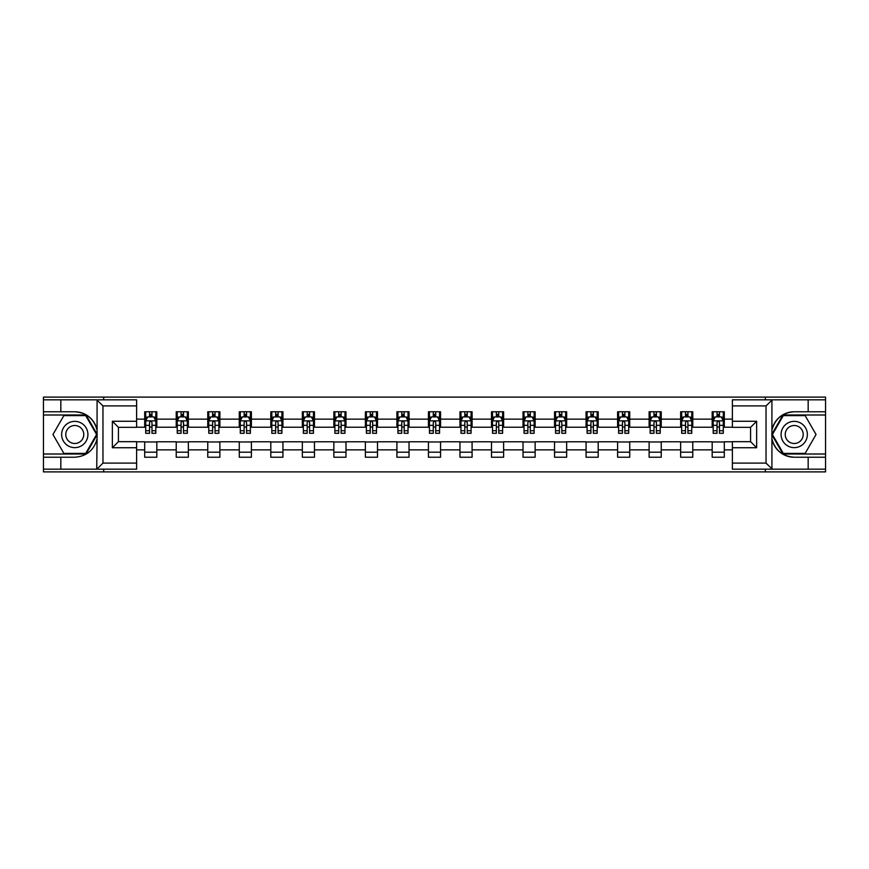 <?xml version="1.0" encoding="UTF-8"?>
<svg xmlns="http://www.w3.org/2000/svg" width="869" height="869" viewBox="0 0 869 869"><rect width="100%" height="100%" fill="white"/><g stroke="black" fill="none" stroke-linecap="round" stroke-linejoin="round"><path stroke-width="1.3" d="M136.618 405.899L102.966 405.899L96.72 399.838L136.618 399.838L136.618 427.331L118.423 427.331L118.423 441.669L136.618 441.669L136.618 469.162L96.72 469.162L97.078 438.899C93.95 450.251 86.509 456.355 74.777 457.235L43.45 457.235L43.45 471.889L825.55 471.889L825.55 415.002L782.969 415.002L771.705 434.5L782.969 453.998L825.55 453.998M794.223 411.765C782.491 412.645 775.05 418.749 771.922 430.101A22.735 22.735 0 0 1 794.223 411.765L825.55 411.765L825.55 397.111L765.328 397.111L765.328 399.838M765.328 397.111L43.45 397.111L43.45 453.998L86.031 453.998L97.295 434.5L86.031 415.002L43.45 415.002M765.328 469.162L765.328 471.889M103.672 471.889L103.672 469.162M103.672 399.838L103.672 397.111M732.382 427.222L724.301 427.222L724.301 411.765L712.178 411.765L712.178 419.14L692.778 419.14L692.778 411.765L680.644 411.765L680.644 419.14L661.244 419.14L661.244 411.765L649.121 411.765L649.121 419.14L629.721 419.14L629.721 411.765L617.598 411.765L617.598 419.14L598.198 419.14L598.198 411.765L586.064 411.765L586.064 419.14L566.664 419.14L566.664 411.765L554.541 411.765L554.541 419.14L535.141 419.14L535.141 411.765L523.019 411.765L523.019 419.14L503.618 419.14L503.618 411.765L491.496 411.765L491.496 419.14L472.084 419.14L472.084 411.765L459.962 411.765L459.962 419.14L440.561 419.14L440.561 411.765L428.439 411.765L428.439 419.14L409.038 419.14L409.038 411.765L396.916 411.765L396.916 419.14L377.504 419.14L377.504 411.765L365.382 411.765L365.382 419.14L345.981 419.14L345.981 411.765L333.859 411.765L333.859 419.14L314.459 419.14L314.459 411.765L302.336 411.765L302.336 419.14L282.936 419.14L282.936 411.765L270.802 411.765L270.802 419.14L251.402 419.14L251.402 411.765L239.279 411.765L239.279 419.14L219.879 419.14L219.879 411.765L207.756 411.765L207.756 419.14L188.356 419.14L188.356 411.765L176.222 411.765L176.222 419.14L156.822 419.14L156.822 411.765L144.699 411.765L144.699 419.14L136.618 419.14M724.301 419.14L732.382 419.14M732.382 449.86L724.301 449.86L724.301 457.235L712.178 457.235L712.178 449.86L692.778 449.86L692.778 457.235L680.644 457.235L680.644 449.86L661.244 449.86L661.244 457.235L649.121 457.235L649.121 449.86L629.721 449.86L629.721 457.235L617.598 457.235L617.598 449.86L598.198 449.86L598.198 457.235L586.064 457.235L586.064 449.86L566.664 449.86L566.664 457.235L554.541 457.235L554.541 449.86L535.141 449.86L535.141 457.235L523.019 457.235L523.019 449.86L503.618 449.86L503.618 457.235L491.496 457.235L491.496 449.86L472.084 449.86L472.084 457.235L459.962 457.235L459.962 449.86L440.561 449.86L440.561 457.235L428.439 457.235L428.439 449.86L409.038 449.86L409.038 457.235L396.916 457.235L396.916 449.86L377.504 449.86L377.504 457.235L365.382 457.235L365.382 449.86L345.981 449.86L345.981 457.235L333.859 457.235L333.859 449.86L314.459 449.86L314.459 457.235L302.336 457.235L302.336 449.86L282.936 449.86L282.936 457.235L270.802 457.235L270.802 449.86L251.402 449.86L251.402 457.235L239.279 457.235L239.279 449.86L219.879 449.86L219.879 457.235L207.756 457.235L207.756 449.86L188.356 449.86L188.356 457.235L176.222 457.235L176.222 449.86L156.822 449.86L156.822 457.235L144.699 457.235L144.699 449.86L136.618 449.86M712.178 419.14L712.178 427.222L692.778 427.222L692.778 419.14M692.778 449.86L692.778 441.778L712.178 441.778L712.178 449.86M680.644 419.14L680.644 427.222L661.244 427.222L661.244 419.14M661.244 449.86L661.244 441.778L680.644 441.778L680.644 449.86M649.121 419.14L649.121 427.222L629.721 427.222L629.721 419.14M629.721 449.86L629.721 441.778L649.121 441.778L649.121 449.86M617.598 419.14L617.598 427.222L598.198 427.222L598.198 419.14M598.198 449.86L598.198 441.778L617.598 441.778L617.598 449.86M586.064 419.14L586.064 427.222L566.664 427.222L566.664 419.14M566.664 449.86L566.664 441.778L586.064 441.778L586.064 449.86M554.541 419.14L554.541 427.222L535.141 427.222L535.141 419.14M535.141 449.86L535.141 441.778L554.541 441.778L554.541 449.86M523.019 419.14L523.019 427.222L503.618 427.222L503.618 419.14M503.618 449.86L503.618 441.778L523.019 441.778L523.019 449.86M491.496 419.14L491.496 427.222L472.084 427.222L472.084 419.14M472.084 449.86L472.084 441.778L491.496 441.778L491.496 449.86M459.962 419.14L459.962 427.222L440.561 427.222L440.561 419.14M440.561 449.86L440.561 441.778L459.962 441.778L459.962 449.86M428.439 419.14L428.439 427.222L409.038 427.222L409.038 419.14M409.038 449.86L409.038 441.778L428.439 441.778L428.439 449.86M396.916 419.14L396.916 427.222L377.504 427.222L377.504 419.14M377.504 449.86L377.504 441.778L396.916 441.778L396.916 449.86M365.382 419.14L365.382 427.222L345.981 427.222L345.981 419.14M345.981 449.86L345.981 441.778L365.382 441.778L365.382 449.86M333.859 419.14L333.859 427.222L314.459 427.222L314.459 419.14M314.459 449.86L314.459 441.778L333.859 441.778L333.859 449.86M302.336 419.14L302.336 427.222L282.936 427.222L282.936 419.14M282.936 449.86L282.936 441.778L302.336 441.778L302.336 449.86M270.802 419.14L270.802 427.222L251.402 427.222L251.402 419.14M251.402 449.86L251.402 441.778L270.802 441.778L270.802 449.86M239.279 419.14L239.279 427.222L219.879 427.222L219.879 419.14M219.879 449.86L219.879 441.778L239.279 441.778L239.279 449.86M207.756 419.14L207.756 427.222L188.356 427.222L188.356 419.14M188.356 449.86L188.356 441.778L207.756 441.778L207.756 449.86M176.222 419.14L176.222 427.222L156.822 427.222L156.822 419.14M156.822 449.86L156.822 441.778L176.222 441.778L176.222 449.86M144.699 419.14L144.699 427.222L136.618 427.222M136.618 441.778L144.699 441.778L144.699 449.86M724.301 449.86L724.301 441.778L732.382 441.778M144.699 416.816L145.71 416.816M149.544 416.816L151.977 416.816M155.812 416.816L156.822 416.816M144.699 427.027L145.71 427.027M149.544 427.027L151.977 427.027M155.812 427.027L156.822 427.027M144.699 441.973L156.822 441.973M144.699 452.184L156.822 452.184M176.222 441.973L188.356 441.973M176.222 452.184L188.356 452.184M176.222 416.816L177.233 416.816M181.078 416.816L183.5 416.816M187.346 416.816L188.356 416.816M176.222 427.027L177.233 427.027M181.078 427.027L183.5 427.027M187.346 427.027L188.356 427.027M207.756 441.973L219.879 441.973M207.756 452.184L219.879 452.184M207.756 416.816L208.766 416.816M212.601 416.816L215.023 416.816M218.869 416.816L219.879 416.816M207.756 427.027L208.766 427.027M212.601 427.027L215.023 427.027M218.869 427.027L219.879 427.027M239.279 441.973L251.402 441.973M239.279 452.184L251.402 452.184M239.279 416.816L240.289 416.816M244.124 416.816L246.557 416.816M250.391 416.816L251.402 416.816M239.279 427.027L240.289 427.027M244.124 427.027L246.557 427.027M250.391 427.027L251.402 427.027M270.802 441.973L282.936 441.973M270.802 452.184L282.936 452.184M270.802 416.816L271.812 416.816M275.658 416.816L278.08 416.816M281.914 416.816L282.936 416.816M270.802 427.027L271.812 427.027M275.658 427.027L278.08 427.027M281.914 427.027L282.936 427.027M302.336 441.973L314.459 441.973M302.336 452.184L314.459 452.184M302.336 416.816L303.346 416.816M307.181 416.816L309.603 416.816M313.448 416.816L314.459 416.816M302.336 427.027L303.346 427.027M307.181 427.027L309.603 427.027M313.448 427.027L314.459 427.027M333.859 441.973L345.981 441.973M333.859 452.184L345.981 452.184M333.859 416.816L334.869 416.816M338.704 416.816L341.137 416.816M344.971 416.816L345.981 416.816M333.859 427.027L334.869 427.027M338.704 427.027L341.137 427.027M344.971 427.027L345.981 427.027M365.382 441.973L377.504 441.973M365.382 452.184L377.504 452.184M365.382 416.816L366.392 416.816M370.237 416.816L372.66 416.816M376.494 416.816L377.504 416.816M365.382 427.027L366.392 427.027M370.237 427.027L372.66 427.027M376.494 427.027L377.504 427.027M396.916 441.973L409.038 441.973M396.916 452.184L409.038 452.184M396.916 416.816L397.926 416.816M401.76 416.816L404.183 416.816M408.028 416.816L409.038 416.816M396.916 427.027L397.926 427.027M401.76 427.027L404.183 427.027M408.028 427.027L409.038 427.027M428.439 441.973L440.561 441.973M428.439 452.184L440.561 452.184M428.439 416.816L429.449 416.816M433.283 416.816L435.717 416.816M439.551 416.816L440.561 416.816M428.439 427.027L429.449 427.027M433.283 427.027L435.717 427.027M439.551 427.027L440.561 427.027M459.962 441.973L472.084 441.973M459.962 452.184L472.084 452.184M459.962 416.816L460.972 416.816M464.817 416.816L467.24 416.816M471.074 416.816L472.084 416.816M459.962 427.027L460.972 427.027M464.817 427.027L467.24 427.027M471.074 427.027L472.084 427.027M491.496 441.973L503.618 441.973M491.496 452.184L503.618 452.184M491.496 416.816L492.506 416.816M496.34 416.816L498.763 416.816M502.608 416.816L503.618 416.816M491.496 427.027L492.506 427.027M496.34 427.027L498.763 427.027M502.608 427.027L503.618 427.027M523.019 441.973L535.141 441.973M523.019 452.184L535.141 452.184M523.019 416.816L524.029 416.816M527.863 416.816L530.296 416.816M534.131 416.816L535.141 416.816M523.019 427.027L524.029 427.027M527.863 427.027L530.296 427.027M534.131 427.027L535.141 427.027M554.541 441.973L566.664 441.973M554.541 452.184L566.664 452.184M554.541 416.816L555.552 416.816M559.397 416.816L561.819 416.816M565.654 416.816L566.664 416.816M554.541 427.027L555.552 427.027M559.397 427.027L561.819 427.027M565.654 427.027L566.664 427.027M586.064 441.973L598.198 441.973M586.064 452.184L598.198 452.184M586.064 416.816L587.086 416.816M590.92 416.816L593.342 416.816M597.188 416.816L598.198 416.816M586.064 427.027L587.086 427.027M590.92 427.027L593.342 427.027M597.188 427.027L598.198 427.027M617.598 441.973L629.721 441.973M617.598 452.184L629.721 452.184M617.598 416.816L618.609 416.816M622.443 416.816L624.876 416.816M628.711 416.816L629.721 416.816M617.598 427.027L618.609 427.027M622.443 427.027L624.876 427.027M628.711 427.027L629.721 427.027M649.121 441.973L661.244 441.973M649.121 452.184L661.244 452.184M649.121 416.816L650.131 416.816M653.977 416.816L656.399 416.816M660.234 416.816L661.244 416.816M649.121 427.027L650.131 427.027M653.977 427.027L656.399 427.027M660.234 427.027L661.244 427.027M680.644 441.973L692.778 441.973M680.644 452.184L692.778 452.184M680.644 416.816L681.654 416.816M685.5 416.816L687.922 416.816M691.767 416.816L692.778 416.816M680.644 427.027L681.654 427.027M685.5 427.027L687.922 427.027M691.767 427.027L692.778 427.027M712.178 441.973L724.301 441.973M712.178 452.184L724.301 452.184M712.178 416.816L713.188 416.816M717.023 416.816L719.456 416.816M723.29 416.816L724.301 416.816M712.178 427.027L713.188 427.027M717.023 427.027L719.456 427.027M723.29 427.027L724.301 427.027M151.977 414.394L149.544 414.394M155.812 430.752L151.977 430.752L151.977 433.283L155.812 433.283L155.812 420.954L153.791 416.914L147.73 416.914L145.71 420.954L145.71 433.283L149.544 433.283L149.544 430.752L145.71 430.752M145.71 420.954L145.71 411.765M155.812 420.954L155.812 411.765M149.544 416.914L149.544 411.765M151.977 411.765L151.977 416.914M151.977 430.752L151.977 422.475C151.163 420.922 150.359 420.922 149.544 422.475L149.544 430.752M81.338 423.127A13.133 13.133 0 0 0 63.394 427.928A13.133 13.133 0 0 0 68.206 445.873A13.133 13.133 0 0 0 86.15 441.072A13.133 13.133 0 0 0 81.338 423.127M79.275 426.712A8.994 8.994 0 0 0 66.989 430.003A8.994 8.994 0 0 0 70.28 442.288A8.994 8.994 0 0 0 82.566 438.997A8.994 8.994 0 0 0 79.275 426.712M85.683 453.401L63.861 453.401L52.955 434.5L63.861 415.599L85.683 415.599L96.589 434.5L85.683 453.401M800.794 423.127A13.133 13.133 0 0 0 782.85 427.928A13.133 13.133 0 0 0 787.662 445.873A13.133 13.133 0 0 0 805.606 441.072A13.133 13.133 0 0 0 800.794 423.127M798.72 426.712A8.994 8.994 0 0 0 786.434 430.003A8.994 8.994 0 0 0 789.725 442.288A8.994 8.994 0 0 0 802.011 438.997A8.994 8.994 0 0 0 798.72 426.712M805.139 453.401L783.317 453.401L772.411 434.5L783.317 415.599L805.139 415.599L816.045 434.5L805.139 453.401M60.83 457.235L60.83 469.162L43.45 469.162M96.72 469.162L60.83 469.162M43.45 457.235L43.45 453.998M96.72 399.838L60.83 399.838L60.83 411.765L43.45 411.765M60.83 399.838L43.45 399.838M74.777 411.765A22.735 22.735 0 0 1 97.078 430.101C93.95 418.749 86.509 412.645 74.777 411.765L60.83 411.765M97.078 438.899L97.078 400.022M118.423 427.331L112.362 421.259L136.618 421.259M136.618 447.741L112.362 447.741L118.423 441.669M97.078 468.978L102.966 463.101L136.618 463.101M772.28 399.838L766.034 405.899L732.382 405.899L732.382 399.838L825.55 399.838M808.17 411.765L808.17 399.838M732.382 463.101L766.034 463.101L772.28 469.162L732.382 469.162L732.382 441.669L750.577 441.669L750.577 427.331L732.382 427.331L732.382 405.899M825.55 411.765L825.55 415.002M772.28 469.162L808.17 469.162L808.17 457.235L825.55 457.235M808.17 469.162L825.55 469.162M794.223 457.235A22.735 22.735 0 0 1 771.922 438.899C775.05 450.251 782.491 456.355 794.223 457.235L808.17 457.235M771.922 400.022L771.922 468.978M750.577 441.669L756.638 447.741L732.382 447.741M732.382 421.259L756.638 421.259L750.577 427.331M183.5 414.394L181.078 414.394M187.346 430.752L183.5 430.752L183.5 433.283L187.346 433.283L187.346 420.954L185.314 416.914L179.253 416.914L177.233 420.954L177.233 433.283L181.078 433.283L181.078 430.752L177.233 430.752M177.233 420.954L177.233 411.765M187.346 420.954L187.346 411.765M181.078 416.914L181.078 411.765M183.5 411.765L183.5 416.914M183.5 430.752L183.5 422.475C182.696 420.922 181.882 420.922 181.078 422.475L181.078 430.752M215.023 414.394L212.601 414.394M218.869 430.752L215.023 430.752L215.023 433.283L218.869 433.283L218.869 420.954L216.848 416.914L210.787 416.914L208.766 420.954L208.766 433.283L212.601 433.283L212.601 430.752L208.766 430.752M208.766 420.954L208.766 411.765M218.869 420.954L218.869 411.765M212.601 416.914L212.601 411.765M215.023 411.765L215.023 416.914M215.023 430.752L215.023 422.475C214.219 420.922 213.416 420.922 212.601 422.475L212.601 430.752M246.557 414.394L244.124 414.394M250.391 430.752L246.557 430.752L246.557 433.283L250.391 433.283L250.391 420.954L248.371 416.914L242.31 416.914L240.289 420.954L240.289 433.283L244.124 433.283L244.124 430.752L240.289 430.752M240.289 420.954L240.289 411.765M250.391 420.954L250.391 411.765M244.124 416.914L244.124 411.765M246.557 411.765L246.557 416.914M246.557 430.752L246.557 422.475C245.742 420.922 244.939 420.922 244.124 422.475L244.124 430.752M278.08 414.394L275.658 414.394M281.914 430.752L278.08 430.752L278.08 433.283L281.914 433.283L281.914 420.954L279.894 416.914L273.833 416.914L271.812 420.954L271.812 433.283L275.658 433.283L275.658 430.752L271.812 430.752M271.812 420.954L271.812 411.765M281.914 420.954L281.914 411.765M275.658 416.914L275.658 411.765M278.08 411.765L278.08 416.914M278.08 430.752L278.08 422.475C277.276 420.922 276.461 420.922 275.658 422.475L275.658 430.752M309.603 414.394L307.181 414.394M313.448 430.752L309.603 430.752L309.603 433.283L313.448 433.283L313.448 420.954L311.428 416.914L305.367 416.914L303.346 420.954L303.346 433.283L307.181 433.283L307.181 430.752L303.346 430.752M303.346 420.954L303.346 411.765M313.448 420.954L313.448 411.765M307.181 416.914L307.181 411.765M309.603 411.765L309.603 416.914M309.603 430.752L309.603 422.475C308.799 420.922 307.995 420.922 307.181 422.475L307.181 430.752M341.137 414.394L338.704 414.394M344.971 430.752L341.137 430.752L341.137 433.283L344.971 433.283L344.971 420.954L342.951 416.914L336.89 416.914L334.869 420.954L334.869 433.283L338.704 433.283L338.704 430.752L334.869 430.752M334.869 420.954L334.869 411.765M344.971 420.954L344.971 411.765M338.704 416.914L338.704 411.765M341.137 411.765L341.137 416.914M341.137 430.752L341.137 422.475C340.322 420.922 339.518 420.922 338.704 422.475L338.704 430.752M372.66 414.394L370.237 414.394M376.494 430.752L372.66 430.752L372.66 433.283L376.494 433.283L376.494 420.954L374.474 416.914L368.413 416.914L366.392 420.954L366.392 433.283L370.237 433.283L370.237 430.752L366.392 430.752M366.392 420.954L366.392 411.765M376.494 420.954L376.494 411.765M370.237 416.914L370.237 411.765M372.66 411.765L372.66 416.914M372.66 430.752L372.66 422.475C371.856 420.922 371.041 420.922 370.237 422.475L370.237 430.752M404.183 414.394L401.76 414.394M408.028 430.752L404.183 430.752L404.183 433.283L408.028 433.283L408.028 420.954L406.008 416.914L399.946 416.914L397.926 420.954L397.926 433.283L401.76 433.283L401.76 430.752L397.926 430.752M397.926 420.954L397.926 411.765M408.028 420.954L408.028 411.765M401.76 416.914L401.76 411.765M404.183 411.765L404.183 416.914M404.183 430.752L404.183 422.475C403.379 420.922 402.575 420.922 401.76 422.475L401.76 430.752M435.717 414.394L433.283 414.394M439.551 430.752L435.717 430.752L435.717 433.283L439.551 433.283L439.551 420.954L437.531 416.914L431.469 416.914L429.449 420.954L429.449 433.283L433.283 433.283L433.283 430.752L429.449 430.752M429.449 420.954L429.449 411.765M439.551 420.954L439.551 411.765M433.283 416.914L433.283 411.765M435.717 411.765L435.717 416.914M435.717 430.752L435.717 422.475C434.902 420.922 434.098 420.922 433.283 422.475L433.283 430.752M467.24 414.394L464.817 414.394M471.074 430.752L467.24 430.752L467.24 433.283L471.074 433.283L471.074 420.954L469.054 416.914L462.992 416.914L460.972 420.954L460.972 433.283L464.817 433.283L464.817 430.752L460.972 430.752M460.972 420.954L460.972 411.765M471.074 420.954L471.074 411.765M464.817 416.914L464.817 411.765M467.24 411.765L467.24 416.914M467.24 430.752L467.24 422.475C466.436 420.922 465.621 420.922 464.817 422.475L464.817 430.752M498.763 414.394L496.34 414.394M502.608 430.752L498.763 430.752L498.763 433.283L502.608 433.283L502.608 420.954L500.587 416.914L494.526 416.914L492.506 420.954L492.506 433.283L496.34 433.283L496.34 430.752L492.506 430.752M492.506 420.954L492.506 411.765M502.608 420.954L502.608 411.765M496.34 416.914L496.34 411.765M498.763 411.765L498.763 416.914M498.763 430.752L498.763 422.475C497.959 420.922 497.155 420.922 496.34 422.475L496.34 430.752M530.296 414.394L527.863 414.394M534.131 430.752L530.296 430.752L530.296 433.283L534.131 433.283L534.131 420.954L532.11 416.914L526.049 416.914L524.029 420.954L524.029 433.283L527.863 433.283L527.863 430.752L524.029 430.752M524.029 420.954L524.029 411.765M534.131 420.954L534.131 411.765M527.863 416.914L527.863 411.765M530.296 411.765L530.296 416.914M530.296 430.752L530.296 422.475C529.482 420.922 528.678 420.922 527.863 422.475L527.863 430.752M561.819 414.394L559.397 414.394M565.654 430.752L561.819 430.752L561.819 433.283L565.654 433.283L565.654 420.954L563.633 416.914L557.572 416.914L555.552 420.954L555.552 433.283L559.397 433.283L559.397 430.752L555.552 430.752M555.552 420.954L555.552 411.765M565.654 420.954L565.654 411.765M559.397 416.914L559.397 411.765M561.819 411.765L561.819 416.914M561.819 430.752L561.819 422.475C561.016 420.922 560.201 420.922 559.397 422.475L559.397 430.752M593.342 414.394L590.92 414.394M597.188 430.752L593.342 430.752L593.342 433.283L597.188 433.283L597.188 420.954L595.167 416.914L589.106 416.914L587.086 420.954L587.086 433.283L590.92 433.283L590.92 430.752L587.086 430.752M587.086 420.954L587.086 411.765M597.188 420.954L597.188 411.765M590.92 416.914L590.92 411.765M593.342 411.765L593.342 416.914M593.342 430.752L593.342 422.475C592.539 420.922 591.735 420.922 590.92 422.475L590.92 430.752M624.876 414.394L622.443 414.394M628.711 430.752L624.876 430.752L624.876 433.283L628.711 433.283L628.711 420.954L626.69 416.914L620.629 416.914L618.609 420.954L618.609 433.283L622.443 433.283L622.443 430.752L618.609 430.752M618.609 420.954L618.609 411.765M628.711 420.954L628.711 411.765M622.443 416.914L622.443 411.765M624.876 411.765L624.876 416.914M624.876 430.752L624.876 422.475C624.061 420.922 623.258 420.922 622.443 422.475L622.443 430.752M656.399 414.394L653.977 414.394M660.234 430.752L656.399 430.752L656.399 433.283L660.234 433.283L660.234 420.954L658.213 416.914L652.152 416.914L650.131 420.954L650.131 433.283L653.977 433.283L653.977 430.752L650.131 430.752M650.131 420.954L650.131 411.765M660.234 420.954L660.234 411.765M653.977 416.914L653.977 411.765M656.399 411.765L656.399 416.914M656.399 430.752L656.399 422.475C655.595 420.922 654.781 420.922 653.977 422.475L653.977 430.752M687.922 414.394L685.5 414.394M691.767 430.752L687.922 430.752L687.922 433.283L691.767 433.283L691.767 420.954L689.747 416.914L683.686 416.914L681.654 420.954L681.654 433.283L685.5 433.283L685.5 430.752L681.654 430.752M681.654 420.954L681.654 411.765M691.767 420.954L691.767 411.765M685.5 416.914L685.5 411.765M687.922 411.765L687.922 416.914M687.922 430.752L687.922 422.475C687.118 420.922 686.304 420.922 685.5 422.475L685.5 430.752M719.456 414.394L717.023 414.394M723.29 430.752L719.456 430.752L719.456 433.283L723.29 433.283L723.29 420.954L721.27 416.914L715.209 416.914L713.188 420.954L713.188 433.283L717.023 433.283L717.023 430.752L713.188 430.752M713.188 420.954L713.188 411.765M723.29 420.954L723.29 411.765M717.023 416.914L717.023 411.765M719.456 411.765L719.456 416.914M719.456 430.752L719.456 422.475C718.641 420.922 717.837 420.922 717.023 422.475L717.023 430.752M155.768 420.857L145.764 420.857M145.71 417.163L147.611 417.163M153.911 417.163L155.812 417.163M149.544 425.332L145.71 425.332M155.812 425.332L151.977 425.332M151.977 415.675L149.544 415.675M102.966 405.899L102.966 463.101M112.362 447.741L112.362 421.259M766.034 463.101L766.034 405.899M756.638 421.259L756.638 447.741M187.291 420.857L177.287 420.857M177.233 417.163L179.133 417.163M185.445 417.163L187.346 417.163M181.078 425.332L177.233 425.332M187.346 425.332L183.5 425.332M183.5 415.675L181.078 415.675M218.814 420.857L208.81 420.857M208.766 417.163L210.656 417.163M216.968 417.163L218.869 417.163M212.601 425.332L208.766 425.332M218.869 425.332L215.023 425.332M215.023 415.675L212.601 415.675M250.348 420.857L240.344 420.857M240.289 417.163L242.19 417.163M248.491 417.163L250.391 417.163M244.124 425.332L240.289 425.332M250.391 425.332L246.557 425.332M246.557 415.675L244.124 415.675M281.871 420.857L271.867 420.857M271.812 417.163L273.713 417.163M280.024 417.163L281.914 417.163M275.658 425.332L271.812 425.332M281.914 425.332L278.08 425.332M278.08 415.675L275.658 415.675M313.394 420.857L303.39 420.857M303.346 417.163L305.236 417.163M311.547 417.163L313.448 417.163M307.181 425.332L303.346 425.332M313.448 425.332L309.603 425.332M309.603 415.675L307.181 415.675M344.917 420.857L334.923 420.857M334.869 417.163L336.77 417.163M343.07 417.163L344.971 417.163M338.704 425.332L334.869 425.332M344.971 425.332L341.137 425.332M341.137 415.675L338.704 415.675M376.451 420.857L366.446 420.857M366.392 417.163L368.293 417.163M374.604 417.163L376.494 417.163M370.237 425.332L366.392 425.332M376.494 425.332L372.66 425.332M372.66 415.675L370.237 415.675M407.974 420.857L397.969 420.857M397.926 417.163L399.816 417.163M406.127 417.163L408.028 417.163M401.76 425.332L397.926 425.332M408.028 425.332L404.183 425.332M404.183 415.675L401.76 415.675M439.497 420.857L429.503 420.857M429.449 417.163L431.35 417.163M437.65 417.163L439.551 417.163M433.283 425.332L429.449 425.332M439.551 425.332L435.717 425.332M435.717 415.675L433.283 415.675M471.031 420.857L461.026 420.857M460.972 417.163L462.873 417.163M469.184 417.163L471.074 417.163M464.817 425.332L460.972 425.332M471.074 425.332L467.24 425.332M467.24 415.675L464.817 415.675M502.554 420.857L492.549 420.857M492.506 417.163L494.396 417.163M500.707 417.163L502.608 417.163M496.34 425.332L492.506 425.332M502.608 425.332L498.763 425.332M498.763 415.675L496.34 415.675M534.077 420.857L524.083 420.857M524.029 417.163L525.93 417.163M532.23 417.163L534.131 417.163M527.863 425.332L524.029 425.332M534.131 425.332L530.296 425.332M530.296 415.675L527.863 415.675M565.61 420.857L555.606 420.857M555.552 417.163L557.453 417.163M563.764 417.163L565.654 417.163M559.397 425.332L555.552 425.332M565.654 425.332L561.819 425.332M561.819 415.675L559.397 415.675M597.133 420.857L587.129 420.857M587.086 417.163L588.976 417.163M595.287 417.163L597.188 417.163M590.92 425.332L587.086 425.332M597.188 425.332L593.342 425.332M593.342 415.675L590.92 415.675M628.656 420.857L618.652 420.857M618.609 417.163L620.509 417.163M626.81 417.163L628.711 417.163M622.443 425.332L618.609 425.332M628.711 425.332L624.876 425.332M624.876 415.675L622.443 415.675M660.19 420.857L650.186 420.857M650.131 417.163L652.032 417.163M658.344 417.163L660.234 417.163M653.977 425.332L650.131 425.332M660.234 425.332L656.399 425.332M656.399 415.675L653.977 415.675M691.713 420.857L681.709 420.857M681.654 417.163L683.555 417.163M689.867 417.163L691.767 417.163M685.5 425.332L681.654 425.332M691.767 425.332L687.922 425.332M687.922 415.675L685.5 415.675M723.236 420.857L713.232 420.857M713.188 417.163L715.089 417.163M721.389 417.163L723.29 417.163M717.023 425.332L713.188 425.332M723.29 425.332L719.456 425.332M719.456 415.675L717.023 415.675"/></g></svg>
